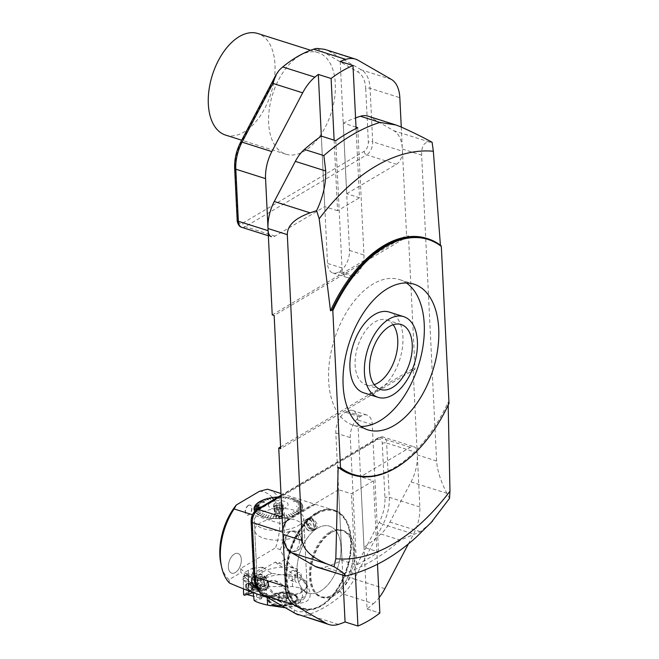 <?xml version="1.0" encoding="UTF-8"?>
<svg xmlns="http://www.w3.org/2000/svg" width="659" height="659" viewBox="0 0 659 659"><rect width="100%" height="100%" fill="white"/><g stroke="black" fill="none" stroke-linecap="round" stroke-linejoin="round"><path stroke-width="0.49" stroke-dasharray="3.29 2.47" d="M342.046 560.323L335.818 433.012A16.417 9.465 -72.4 0 1 345.374 412.237L346.791 411.397A16.417 9.465 -72.4 0 1 352.466 410.45A16.417 9.465 -72.4 0 1 357.779 420.022L364.007 547.332L378.488 551.921A237.487 136.891 -72.4 0 1 356.527 564.911L342.046 560.323A237.487 136.891 -72.4 0 1 324.838 567.177A33.041 19.045 -72.4 0 1 317.341 567.308M280.586 446.95L413.078 368.562L417.304 454.916A33.041 19.045 -72.4 0 1 411.027 481.951L389.971 522.068A33.041 19.045 -72.4 0 1 380.902 534.004A237.487 136.891 -72.4 0 1 364.007 547.332M356.017 127.146L343.257 123.109L349.484 250.42A16.417 9.465 -72.4 0 1 339.937 271.203L338.512 272.043A16.417 9.465 -72.4 0 1 332.836 272.991A16.417 9.465 -72.4 0 1 327.523 263.411L321.304 136.1M343.257 123.109A237.487 136.891 -72.4 0 1 355.563 117.912M367.969 116.132A33.041 19.045 -72.4 0 1 370.169 117.096L393.851 130.746A33.041 19.045 -72.4 0 1 402.344 149.041L406.57 235.395L408.498 236.004L415.013 369.172L413.078 368.562M272.225 314.878L406.57 235.395M380.902 534.004L400.359 540.174L420.351 531.689L430.821 522.958M345.522 575.958C345.003 576.51 344.591 575.636 344.303 573.338L324.838 567.177M432.106 142.303L429.709 142.097C424.058 141.874 421.373 146.232 421.645 155.162L436.604 461.028C437.222 470.312 440.649 481.078 446.884 493.311L449.529 498.393M335.777 140.688L342.005 267.999A16.417 9.465 107.6 0 0 347.318 277.579A16.417 9.465 107.6 0 0 352.993 276.632L354.41 275.791A16.417 9.465 107.6 0 0 363.966 255.008L357.738 127.698M448.178 405.145L448.104 402.204A123.9 71.419 -72.4 0 1 351.881 474.612M426.727 238.377A123.9 71.419 -72.4 0 1 440.451 245.749L440.41 245.206M441.036 245.683L440.451 245.749M448.104 402.204L448.763 403.58A123.9 71.419 -72.4 0 1 412.122 455.624M378.488 551.921L372.261 424.61A16.417 9.465 107.6 0 0 366.948 415.038A16.417 9.465 107.6 0 0 361.272 415.977L359.847 416.826A16.417 9.465 107.6 0 0 350.3 437.601L356.527 564.911M415.013 369.172L280.668 448.655M408.498 236.004L274.16 315.488M363.653 392.78A42.333 24.399 107.6 0 0 399.7 359.789A42.333 24.399 107.6 0 0 389.222 312.061M406.405 282.966A76.411 44.046 107.6 0 0 399.511 279.581A76.411 44.046 107.6 0 0 373.085 283.988A76.411 44.046 107.6 0 0 329.64 360.226A76.411 44.046 107.6 0 0 353.356 425.261A76.411 44.046 107.6 0 0 360.943 426.464M393.168 324.755A34.07 19.638 107.6 0 0 386.726 319.936A34.07 19.638 107.6 0 0 374.946 321.905A34.07 19.638 107.6 0 0 355.563 355.901A34.07 19.638 107.6 0 0 366.14 384.905A34.07 19.638 107.6 0 0 374.18 384.667M338.446 624.394L307.877 614.715A149.717 86.304 107.6 0 0 342.935 593.973L373.496 603.66A149.717 86.304 -72.4 0 1 367.022 608.974L360.555 476.737L373.422 480.815L351.461 493.805L338.594 489.728L342.787 575.365M338.594 489.728L288.864 519.152L282.11 517.01M373.496 603.66A41.303 23.806 107.6 0 0 379.139 597.639M408.407 543.873L413.572 534.029A33.041 19.045 107.6 0 0 419.849 506.985L417.196 452.741A10.322 5.956 107.6 0 0 413.86 446.72A10.322 5.956 107.6 0 0 410.285 447.313L360.555 476.737M366.989 608.998A149.717 86.304 107.6 0 0 367.022 608.974L379.856 613.076L367.022 608.982M357.961 626.034L345.094 621.956A149.717 86.304 -72.4 0 1 345.061 621.964L345.094 621.956M328.025 599.978A51.83 29.877 107.6 0 0 350.522 548.197A51.83 29.877 107.6 0 0 333.833 509.975A51.83 29.877 107.6 0 0 315.908 512.966A51.83 29.877 107.6 0 0 286.434 564.681A51.83 29.877 107.6 0 0 302.522 608.801A51.83 29.877 107.6 0 0 310.002 609.501A146.619 84.517 -72.4 0 1 305.694 611.008A38.206 22.019 -72.4 0 1 294.441 610.053L262.167 591.461A29.943 17.258 -72.4 0 1 254.473 574.87L251.82 520.626A7.224 4.168 -72.4 0 1 256.022 511.475L377.442 439.635A7.224 4.168 -72.4 0 1 382.278 443.441L384.938 497.685A29.943 17.258 -72.4 0 1 379.246 522.192L350.555 576.856A38.206 22.019 -72.4 0 1 340.028 590.695A146.619 84.517 -72.4 0 1 328.025 599.978C322.317 605.703 316.304 608.883 310.002 609.501M317.44 528.205A35.108 20.24 107.6 0 0 297.481 563.231A35.108 20.24 107.6 0 0 308.379 593.108A35.108 20.24 107.6 0 0 338.273 565.76A35.108 20.24 107.6 0 0 329.582 526.179A35.108 20.24 107.6 0 0 317.44 528.205A35.108 20.24 107.6 0 0 297.481 563.231A35.108 20.24 107.6 0 0 308.379 593.108A35.108 20.24 107.6 0 0 338.273 565.76A35.108 20.24 107.6 0 0 329.582 526.179A35.108 20.24 107.6 0 0 317.44 528.205M316.707 513.221A51.83 29.877 107.6 0 0 287.233 564.936A51.83 29.877 107.6 0 0 303.321 609.056A51.83 29.877 107.6 0 0 347.466 568.668A51.83 29.877 107.6 0 0 334.632 510.231A51.83 29.877 107.6 0 0 316.707 513.221M331.279 532.587A35.108 20.24 107.6 0 0 311.312 567.613A35.108 20.24 107.6 0 0 322.21 597.491A35.108 20.24 107.6 0 0 352.104 570.142A35.108 20.24 107.6 0 0 343.413 530.561A35.108 20.24 107.6 0 0 331.279 532.587M377.5 564.244L373.422 480.815M355.358 573.404L351.461 493.805M299.647 55.685A53.28 30.709 107.6 0 0 269.35 108.85A53.28 30.709 107.6 0 0 285.891 154.198A53.28 30.709 107.6 0 0 331.263 112.681A53.28 30.709 107.6 0 0 318.075 52.613A53.28 30.709 107.6 0 0 299.647 55.685M340.209 61.485L346.683 193.73L396.446 164.289A10.322 5.956 107.6 0 0 402.451 151.216L372.689 141.792L370.07 88.265L399.832 97.697M401.265 127.039L402.451 151.216M356.082 128.505L359.468 197.782L346.683 193.73M334.121 140.161L337.573 210.732L359.468 197.782M321.337 136.108L324.788 206.679L337.573 210.732M268.353 235.741L271.45 236.721A10.322 5.956 107.6 0 0 275.017 236.12L324.788 206.679M316.963 48.412L358.026 72.062A29.943 17.258 -72.4 0 1 365.72 88.644A3.097 1.367 177.2 0 1 370.07 88.265A33.041 19.045 107.6 0 0 361.577 69.961L328.479 50.9L324.788 49.384M225.567 135.087A53.28 30.709 107.6 0 0 243.995 132.014A53.28 30.709 107.6 0 0 274.284 78.849A53.28 30.709 107.6 0 0 257.751 33.502M301.542 591.65A24.778 10.972 -2.8 0 0 306.987 584.319A24.778 10.972 -2.8 0 0 281.698 574.574A24.778 10.972 -2.8 0 0 257.488 586.741A24.778 10.972 -2.8 0 0 274.276 596.238A24.778 10.972 -2.8 0 0 301.542 591.65M298.782 535.24A24.778 10.972 -2.8 0 0 304.227 527.908A24.778 10.972 -2.8 0 0 278.938 518.163A24.778 10.972 -2.8 0 0 254.728 530.33A24.778 10.972 -2.8 0 0 271.516 539.828A24.778 10.972 -2.8 0 0 298.782 535.24M282.645 507.199L283.024 514.967A4.234 1.87 -2.8 0 1 282.81 515.585L282.431 507.817A4.234 1.87 -2.8 0 0 282.645 507.199L283.024 514.967M280.569 508.913L280.948 516.681A4.234 1.87 -2.8 0 1 279.663 516.953L279.284 509.185A4.234 1.87 -2.8 0 0 280.569 508.913L282.143 508.048L282.546 516.343L280.948 516.681M276.343 509.102L276.722 516.87A4.234 1.87 -2.8 0 1 275.643 516.532L275.264 508.764A4.234 1.87 -2.8 0 0 276.343 509.102L277.653 509.003L278.057 517.299L276.722 516.87M274.185 507.57L274.564 515.338A4.234 1.87 -2.8 0 1 274.778 514.728L274.391 506.96A4.234 1.87 -2.8 0 0 274.185 507.57L274.564 515.338M276.261 505.857L276.64 513.625A4.234 1.87 -2.8 0 1 277.925 513.353L277.546 505.585A4.234 1.87 -2.8 0 0 276.261 505.857L274.63 505.667L275.034 513.962L276.64 513.625M234.39 554.038A10.346 5.964 107.6 0 0 228.508 564.359A10.346 5.964 107.6 0 0 231.721 573.165A10.346 5.964 107.6 0 0 240.527 565.101A10.346 5.964 107.6 0 0 237.965 553.445A10.346 5.964 107.6 0 0 234.39 554.038A10.346 5.964 -72.4 0 1 237.973 553.445A10.346 5.964 -72.4 0 1 241.186 562.251A10.346 5.964 -72.4 0 1 235.304 572.564A10.346 5.964 -72.4 0 1 231.721 573.165A10.346 5.964 -72.4 0 1 228.516 564.359A10.346 5.964 -72.4 0 1 234.398 554.038M248.229 505.428A5.181 2.982 107.6 0 0 245.28 510.593A5.181 2.982 107.6 0 0 246.886 515A5.181 2.982 107.6 0 0 251.301 510.972A5.181 2.982 107.6 0 0 250.016 505.132A5.181 2.982 107.6 0 0 248.229 505.428M248.443 505.494A5.181 2.982 -72.4 0 1 250.231 505.198A5.181 2.982 -72.4 0 1 251.837 509.638A5.181 2.982 -72.4 0 1 248.855 514.794A5.181 2.982 -72.4 0 1 247.1 515.074A5.181 2.982 -72.4 0 1 245.494 510.667A5.181 2.982 -72.4 0 1 248.443 505.494M286.08 537.76C284.647 545.981 287.209 550.619 293.757 551.657C305.595 551.69 303.577 529.82 292.909 531.006C289.581 531.368 287.308 533.617 286.08 537.76M285.281 537.802A10.346 8.262 87 0 1 292.571 531.014A10.346 8.262 87 0 1 294.968 531.327A10.346 8.262 87 0 1 297.58 532.777A10.346 8.262 87 0 1 301.122 544.161A10.346 8.262 87 0 1 293.659 551.674A10.346 8.262 87 0 1 285.281 537.802M262.735 579.36A4.835 3.32 59.4 0 1 264.803 583.709A4.835 3.32 59.4 0 1 263.106 586.864A4.835 3.32 59.4 0 1 259.333 585.67A4.835 3.32 59.4 0 1 257.265 581.32A4.835 3.32 59.4 0 1 258.971 578.165A4.835 3.32 59.4 0 1 262.735 579.36L258.971 578.165L257.265 581.32L259.852 579.788L261.549 576.633L265.322 577.828L267.389 582.177L264.803 583.709L262.735 579.36L265.322 577.828M259.852 579.788L261.92 584.138L265.684 585.332L267.389 582.177M258.971 578.165L261.549 576.633M309.763 523.46A1.549 1.063 -120.6 0 0 309.038 523.51A1.549 1.063 -120.6 0 0 308.914 525.388A1.549 1.063 -120.6 0 0 310.62 526.179A1.549 1.063 -120.6 0 0 310.949 524.762A1.549 1.063 -120.6 0 0 309.763 523.46M309.705 523.493A1.549 1.063 -120.6 0 0 308.98 523.543A1.549 1.063 -120.6 0 0 308.857 525.421A1.549 1.063 -120.6 0 0 310.562 526.212A1.549 1.063 -120.6 0 0 310.891 524.795A1.549 1.063 -120.6 0 0 309.705 523.493M308.931 519.762A6.096 4.185 -120.6 0 0 304.779 525.52A6.096 4.185 -120.6 0 0 306.806 528.946A6.096 4.185 -120.6 0 0 313.816 528.23A6.096 4.185 -120.6 0 0 308.931 519.762M308.914 519.44A6.45 4.432 59.4 0 1 313.865 524.869A6.45 4.432 59.4 0 1 312.481 530.775A6.45 4.432 59.4 0 1 305.381 527.48A6.45 4.432 59.4 0 1 305.908 519.663A6.45 4.432 59.4 0 1 308.914 519.44M254.275 508.361L254.275 508.353A24.202 10.709 177.2 0 1 254.283 508.287L260.354 506.895M258.328 514.58L258.328 514.572A24.202 10.709 177.2 0 1 258.237 514.522L263.312 511.639M297.316 513.789L297.415 513.732A24.202 10.709 177.2 0 1 297.316 513.789L297.44 513.765A24.358 10.783 177.2 0 1 295.496 514.803L292.497 512.76L295.38 514.852A24.358 10.783 177.2 0 1 293.181 515.775L290.471 513.616L293.057 515.824A24.358 10.783 177.2 0 1 290.644 516.631L288.494 514.275L290.504 516.672A24.358 10.783 177.2 0 1 287.909 517.34L286.088 514.901L287.794 517.455A24.416 10.808 177.2 0 1 285.042 517.99L283.279 514.16L284.985 517.9A24.202 10.709 177.2 0 1 284.836 517.916L284.877 517.933A24.358 10.783 177.2 0 1 282.036 518.303L281.228 515.684L281.887 518.32A24.358 10.783 177.2 0 1 278.996 518.542L278.996 518.526A24.202 10.709 177.2 0 1 278.839 518.534L278.839 518.633A24.416 10.808 177.2 0 1 275.932 518.691L275.956 518.592A24.202 10.709 177.2 0 1 275.808 518.592A24.358 10.783 177.2 0 1 272.925 518.501L273.707 515.816L272.76 518.575A24.416 10.808 177.2 0 1 269.976 518.312L270.058 518.221A24.202 10.709 177.2 0 1 269.91 518.205L272.002 514.382M300.207 502.1L296.377 502.273L300.207 502.1A24.358 10.783 177.2 0 0 299.326 501.425A24.358 10.783 177.2 0 0 298.758 501.046L298.807 501.087A24.416 10.808 177.2 0 1 299.384 501.466A24.416 10.808 177.2 0 1 300.265 502.142L300.331 502.199A24.416 10.808 177.2 0 1 301.46 503.352A24.358 10.783 177.2 0 1 302.226 504.58L298.049 504.316L302.25 504.646A24.358 10.783 177.2 0 1 302.67 505.898L298.436 505.478L302.753 506.021A24.416 10.808 177.2 0 1 302.81 507.306L302.588 507.306A24.202 10.709 177.2 0 1 302.588 507.381L296.377 506.326M278.114 497.001A24.358 10.783 177.2 0 1 280.923 496.944L280.437 498.015L281.08 496.944A24.358 10.783 177.2 0 1 283.938 497.051L282.933 498.097L284.111 497.084A24.416 10.808 177.2 0 1 286.887 497.356L284.606 498.912L286.813 497.446A24.202 10.709 177.2 0 1 286.962 497.463L287.011 497.339A24.358 10.783 177.2 0 1 289.663 497.759L287.662 498.69L289.795 497.792A24.358 10.783 177.2 0 1 292.275 498.361L289.82 499.176L292.407 498.393A24.358 10.783 177.2 0 1 294.672 499.102L291.805 499.794L294.787 499.143A24.358 10.783 177.2 0 1 296.822 499.983L293.576 500.519L296.97 500.074A24.416 10.808 177.2 0 1 298.725 501.029L298.543 501.087A24.202 10.709 177.2 0 1 298.626 501.145L293.354 501.623L298.758 501.046M271.887 497.776L271.887 497.767A24.202 10.709 177.2 0 1 271.961 497.759L273.617 499.036M257.628 503.006A24.416 10.808 177.2 0 1 259.284 501.886L259.457 501.936A24.202 10.709 177.2 0 1 259.555 501.878L264.292 502.117M258.353 508.451L254.349 509.695A24.202 10.709 177.2 0 1 254.333 509.629L254.135 509.712M255.42 510.643L258.765 509.704L254.802 511.013A24.202 10.709 177.2 0 1 254.769 510.947L254.588 511.038M259.374 510.601L255.618 512.274A24.202 10.709 177.2 0 1 255.568 512.216L255.412 512.315A24.416 10.808 177.2 0 0 256.54 513.46L256.738 513.41A24.202 10.709 177.2 0 0 256.804 513.468L260.338 511.598L256.54 513.46M263.106 513.361L260.165 515.577A24.202 10.709 177.2 0 1 260.066 515.527L260 515.643A24.416 10.808 177.2 0 0 262.035 516.483L262.183 516.409A24.202 10.709 177.2 0 0 262.298 516.45L264.869 514.094L262.035 516.483M266.837 514.712L264.679 517.191A24.202 10.709 177.2 0 1 264.556 517.158L264.556 517.274A24.416 10.808 177.2 0 0 267.043 517.85L267.142 517.76A24.202 10.709 177.2 0 0 267.282 517.785L268.987 515.214L267.043 517.85M273.856 515.832L272.966 518.493A24.202 10.709 177.2 0 1 272.81 518.485L272.917 518.584A24.416 10.808 177.2 0 0 275.783 518.691L275.783 518.691M278.839 518.633L278.839 518.534A24.358 10.783 177.2 0 1 275.956 518.608L275.956 518.608A24.358 10.783 177.2 0 1 275.94 518.608L275.932 518.691M281.385 515.668L282.019 518.295A24.202 10.709 177.2 0 1 281.863 518.312L282.052 518.386A24.416 10.808 177.2 0 0 284.894 518.015M286.237 514.868L287.851 517.34A24.202 10.709 177.2 0 1 287.711 517.373L287.934 517.422A24.416 10.808 177.2 0 0 290.545 516.747L290.43 516.672A24.202 10.709 177.2 0 0 290.57 516.631L290.43 516.672M290.594 513.575L293.09 515.783A24.202 10.709 177.2 0 1 292.967 515.832L293.222 515.857A24.416 10.808 177.2 0 0 295.43 514.926L295.273 514.86A24.202 10.709 177.2 0 0 295.389 514.811L295.273 514.86M299.145 512.562L299.137 512.554A24.202 10.709 177.2 0 1 299.062 512.62L295.603 510.972L299.244 512.661A24.416 10.808 177.2 0 1 297.588 513.781L292.456 511.022L297.44 513.765M296.723 509.909L300.545 511.302A24.202 10.709 177.2 0 1 300.479 511.368L300.743 511.335A24.416 10.808 177.2 0 0 301.756 510.091L301.55 510.066A24.202 10.709 177.2 0 0 301.591 510L297.596 508.913L301.756 510.091M298.181 507.809L302.283 508.657A24.202 10.709 177.2 0 1 302.259 508.732L302.497 508.666A24.416 10.808 177.2 0 0 302.802 507.372M302.522 505.972L302.522 505.964A24.202 10.709 177.2 0 1 302.539 506.038L298.403 505.494L302.753 506.021M298.049 504.316L302.069 504.654A24.202 10.709 177.2 0 1 302.102 504.72L302.283 504.621A24.416 10.808 177.2 0 0 301.509 503.41L301.303 503.451A24.202 10.709 177.2 0 0 301.254 503.385L301.303 503.451M296.377 502.273L300.067 502.191A24.202 10.709 177.2 0 1 300.133 502.257L300.265 502.142A24.358 10.783 177.2 0 1 301.394 503.303L297.349 503.361L301.303 503.46M293.576 500.519L296.707 500.09A24.202 10.709 177.2 0 1 296.805 500.14L296.871 500.024A24.416 10.808 177.2 0 0 294.837 499.176L294.688 499.258A24.202 10.709 177.2 0 0 294.573 499.217L291.921 499.835M289.82 499.176L292.192 498.476A24.202 10.709 177.2 0 1 292.316 498.509L292.316 498.393A24.416 10.808 177.2 0 0 289.828 497.817L289.729 497.907A24.202 10.709 177.2 0 0 289.589 497.883L287.794 498.715M282.933 498.097L283.905 497.174A24.202 10.709 177.2 0 1 284.054 497.183L283.955 497.075A24.416 10.808 177.2 0 0 281.088 496.977L281.063 497.067A24.202 10.709 177.2 0 0 280.915 497.067L281.063 497.067M277.876 497.141L277.876 497.133A24.202 10.709 177.2 0 1 278.032 497.125L278.032 497.034A24.416 10.808 177.2 0 1 280.932 496.968L280.915 497.067M275.404 498.262L274.852 497.372A24.202 10.709 177.2 0 1 274.894 497.364L274.819 497.273A24.416 10.808 177.2 0 0 271.978 497.652M266.327 498.912A24.416 10.808 177.2 0 1 268.938 498.245L269.02 498.328A24.202 10.709 177.2 0 1 269.127 498.303M270.692 499.028L269.144 498.311M268.295 499.654L266.302 499.036A24.202 10.709 177.2 0 1 266.434 498.995L266.195 498.954A24.416 10.808 177.2 0 0 263.773 499.761M266.195 500.354L263.781 499.884A24.202 10.709 177.2 0 1 263.905 499.835L263.649 499.81A24.416 10.808 177.2 0 0 261.442 500.741M261.483 500.865L261.483 500.856A24.202 10.709 177.2 0 1 261.598 500.799L264.416 501.211L261.532 500.774M261.17 503.039L257.727 503.114A24.202 10.709 177.2 0 1 257.809 503.048L257.545 503.072A24.416 10.808 177.2 0 0 256.994 503.517M256.326 504.366L256.326 504.357A24.202 10.709 177.2 0 1 256.392 504.3L260.091 504.11L256.277 504.275M259.127 505.165L255.28 505.667A24.202 10.709 177.2 0 1 255.321 505.601L255.066 505.642M258.559 506.277L254.588 507.002A24.202 10.709 177.2 0 1 254.613 506.936L254.374 506.993M334.088 510.288A51.616 29.754 -72.4 0 1 349.55 530.956A51.616 29.754 -72.4 0 1 327.457 600.703A51.616 29.754 -72.4 0 1 302.909 608.694A51.616 29.754 -72.4 0 1 295.232 603.858A51.616 29.754 -72.4 0 1 288.28 557.283A51.616 29.754 -72.4 0 1 316.238 513.262A51.616 29.754 -72.4 0 1 334.088 510.288L280.965 493.459L315.224 504.333L281.863 524.07L252.504 514.77M254.185 508.287L260.379 506.985M254.506 506.928L258.583 506.211M255.206 505.585L259.176 505.099M257.702 503.023L261.244 502.982M259.465 501.853L264.317 502.216M259.382 501.829A24.416 10.808 177.2 0 1 261.335 500.791L261.483 500.856M263.872 499.819L266.318 500.313M269.078 498.212A24.416 10.808 177.2 0 1 271.829 497.677L271.887 497.767M274.976 497.257A24.416 10.808 177.2 0 1 277.876 497.043M284.111 497.084L283.082 498.105M287.036 497.372A24.416 10.808 177.2 0 1 289.696 497.792L287.794 498.814M292.439 498.426A24.416 10.808 177.2 0 1 294.721 499.135L291.912 499.934M296.97 500.074L293.675 500.568M302.25 504.646L298.082 504.382M302.316 504.687A24.416 10.808 177.2 0 1 302.736 505.947L302.522 505.964M302.473 508.74A24.416 10.808 177.2 0 1 301.806 510.017L301.591 510M300.677 511.4A24.416 10.808 177.2 0 1 299.326 512.595L299.137 512.554M297.489 513.839A24.416 10.808 177.2 0 1 295.537 514.877L292.489 512.85L295.273 514.868M293.057 515.824L290.471 513.616M293.098 515.898A24.416 10.808 177.2 0 1 290.677 516.705L290.57 516.631M281.887 518.32L281.228 515.684M281.895 518.402A24.416 10.808 177.2 0 1 278.996 518.625L278.996 518.526M269.836 518.295A24.416 10.808 177.2 0 1 267.175 517.875L267.282 517.785M264.432 517.241A24.416 10.808 177.2 0 1 262.15 516.524L264.885 514.177M259.901 515.593A24.416 10.808 177.2 0 1 258.147 514.638L258.328 514.572M258.056 514.58A24.416 10.808 177.2 0 1 256.606 513.518L260.363 511.681M255.362 512.257A24.416 10.808 177.2 0 1 254.736 511.326M268.46 583.965A8.262 5.676 59.4 0 1 266.228 589.039A8.262 5.676 59.4 0 1 262.389 589.327A8.262 5.676 59.4 0 1 258.789 586.98A8.262 5.676 59.4 0 1 256.038 582.334A8.262 5.676 59.4 0 1 257.817 574.821A8.262 5.676 59.4 0 1 264.547 576.197A8.262 5.676 59.4 0 1 268.46 583.965M267.867 584.319A8.262 5.676 -120.6 0 0 263.954 576.543A8.262 5.676 -120.6 0 0 257.224 575.167A8.262 5.676 -120.6 0 0 256.549 585.167A8.262 5.676 -120.6 0 0 265.635 589.385A8.262 5.676 -120.6 0 0 267.867 584.319M316.748 513.971A50.998 29.391 107.6 0 0 287.489 583.207A50.998 29.391 107.6 0 0 327.828 600.365A50.998 29.391 107.6 0 0 349.665 531.451A50.998 29.391 107.6 0 0 316.748 513.971M291.888 570.916A5.165 2.974 -72.4 0 1 293.667 570.62A5.165 2.974 -72.4 0 1 294.952 576.436A5.165 2.974 -72.4 0 1 290.553 580.464A5.165 2.974 -72.4 0 1 288.881 577.449A5.165 2.974 -72.4 0 1 291.888 570.916M330.34 532.834A34.49 19.877 107.6 0 0 310.554 579.656A34.49 19.877 107.6 0 0 337.836 591.255A34.49 19.877 107.6 0 0 352.598 544.655A34.49 19.877 107.6 0 0 330.34 532.834M259.424 491.317A47.893 27.612 -72.4 0 1 275.544 547.843L280.363 549.763L285.042 559.45C324.903 596.79 316.452 613.356 265.882 596.963M280.363 549.763A51.616 29.754 107.6 0 0 268.287 489.439M315.224 504.333C311.32 504.547 300.199 511.12 281.863 524.07M253.855 576.798C258.995 577.127 262.85 580.241 265.42 586.131L265.066 590.324C263.205 591.09 260.363 590.159 256.516 587.523M310.125 527.513L315.183 529.111L317.078 527.126L317.292 525.445L316.888 523.584L314.467 520.042L311.237 518.065L309.508 517.842L307.473 519.267L307.143 520.783L308.041 524.597L310.125 527.513M267.941 587.161L268.666 582.424C274.506 574.36 291.896 594.64 287.703 598.347C286.813 599.295 284.935 599.311 282.085 598.397C275.338 596.23 270.618 592.49 267.941 587.161M229.439 583.009L229.027 579.681L240.881 572.671L240.675 568.47L275.544 547.843M229.027 579.681A47.893 27.612 -72.4 0 1 220.987 564.211M329.829 532.126A35.108 20.24 -72.4 0 1 341.972 530.1A35.108 20.24 -72.4 0 1 352.491 544.161A35.108 20.24 -72.4 0 1 337.457 591.601A35.108 20.24 -72.4 0 1 320.76 597.038A35.108 20.24 -72.4 0 1 309.862 567.152A35.108 20.24 -72.4 0 1 329.829 532.126M285.042 559.45L277.332 564.005L297.753 576.749C303.684 580.571 306.847 584.788 307.234 589.393C308.725 601.659 282.184 605.39 266.755 595.093L242.001 579.648L247.166 576.592L240.881 572.671M298.313 525.651A24.778 10.972 -2.8 0 0 303.758 518.328A24.778 10.972 -2.8 0 0 294.507 510.363A24.778 10.972 -2.8 0 0 268.065 510.115A24.778 10.972 -2.8 0 0 254.259 520.742A24.778 10.972 -2.8 0 0 271.047 530.248A24.778 10.972 -2.8 0 0 298.313 525.651M240.675 568.47L249.555 577.342L275.388 562.061L297.374 569.03A24.778 10.972 -2.8 0 0 270.931 568.783A24.778 10.972 -2.8 0 0 257.125 579.409A24.778 10.972 -2.8 0 0 266.376 587.367L242.001 579.648M249.555 577.342L247.166 576.592M275.388 562.061L277.332 564.005M268.271 584.442A8.773 6.03 -120.6 0 0 264.111 576.188A8.773 6.03 -120.6 0 0 256.961 574.722A8.773 6.03 -120.6 0 0 256.244 585.349A8.773 6.03 -120.6 0 0 265.898 589.83A8.773 6.03 -120.6 0 0 268.271 584.442M282.151 598.323A12.414 5.989 40.5 0 1 271.417 590.415A12.414 5.989 40.5 0 1 269.416 581.535A12.414 5.989 40.5 0 1 282.752 585.035A12.414 5.989 40.5 0 1 288.312 597.647A12.414 5.989 40.5 0 1 284.836 598.833A12.414 5.989 40.5 0 1 282.151 598.323M294.853 579.343A5.165 2.974 107.6 0 0 296.525 582.35A5.165 2.974 107.6 0 0 300.924 578.33A5.165 2.974 107.6 0 0 299.647 572.514A5.165 2.974 107.6 0 0 296.344 574.286A5.165 2.974 107.6 0 0 294.853 579.343M261.326 588.495A6.672 4.588 -120.6 0 0 266.236 584.162A6.672 4.588 -120.6 0 0 260.742 576.534A6.672 4.588 -120.6 0 0 256.194 582.844A6.672 4.588 -120.6 0 0 258.419 586.601A6.672 4.588 -120.6 0 0 261.326 588.495M261.92 584.138L259.333 585.67L257.265 581.32M265.684 585.332L263.106 586.864L259.333 585.67M264.803 583.709L263.106 586.864M287.769 517.373A24.358 10.783 177.2 0 1 285.026 517.908L285.042 517.99M278.872 515.857L278.996 518.625M272.777 518.493A24.358 10.783 177.2 0 1 270.001 518.229L269.976 518.312M269.852 518.213A24.358 10.783 177.2 0 1 267.208 517.793L267.175 517.875M267.068 517.768A24.358 10.783 177.2 0 1 264.589 517.191L264.556 517.274M264.465 517.158A24.358 10.783 177.2 0 1 262.191 516.45L262.15 516.524M262.076 516.409A24.358 10.783 177.2 0 1 260.05 515.569L260 515.643M259.943 515.519A24.358 10.783 177.2 0 1 258.196 514.564L258.147 514.638M258.106 514.506A24.358 10.783 177.2 0 1 256.664 513.452L256.606 513.518M256.59 513.394A24.358 10.783 177.2 0 1 255.47 512.249L255.412 512.315M255.42 512.183A24.358 10.783 177.2 0 1 254.794 511.26M277.876 497.01L277.917 498.064L278.032 497.034M284.087 497.059A24.358 10.783 177.2 0 1 286.863 497.323L284.606 498.814L287.011 497.339M296.921 500.033A24.358 10.783 177.2 0 1 298.667 500.988L298.725 501.029M301.394 503.303L297.415 503.328L301.509 503.41M302.687 505.964A24.358 10.783 177.2 0 1 302.745 507.249L302.81 507.306M302.736 507.323A24.358 10.783 177.2 0 1 302.432 508.608L302.497 508.666M302.407 508.682A24.358 10.783 177.2 0 1 301.74 509.959L301.806 510.017M301.698 510.025A24.358 10.783 177.2 0 1 300.677 511.269L300.743 511.335M300.619 511.335A24.358 10.783 177.2 0 1 299.268 512.529L299.326 512.595M299.268 512.529L295.537 510.947L299.244 512.661M299.194 512.587A24.358 10.783 177.2 0 1 297.53 513.707L297.588 513.781M277.299 509.341A9.811 4.341 -2.8 0 0 287.34 502.949A9.811 4.341 -2.8 0 0 270.651 502.562A9.811 4.341 -2.8 0 0 269.259 507.018A9.811 4.341 -2.8 0 0 277.299 509.341M284.877 517.933L283.131 514.102L285.026 517.908M297.53 513.707L292.456 511.022M296.781 509.844L300.677 511.269M297.654 508.764L301.74 509.959M298.23 507.644L302.432 508.608M302.745 507.249L296.393 506.236M298.667 500.988L293.453 501.581M258.74 509.613L254.646 510.98M259.424 510.667L255.47 512.249M260.338 511.598L256.664 513.452M258.196 514.564L263.295 511.549M263.213 513.402L260.05 515.569M264.869 514.094L262.191 516.45M266.961 514.753L264.589 517.191M268.987 515.214L267.208 517.793M270.001 518.229L271.994 514.3M297.316 513.798L292.439 511.104M298.626 501.153L293.444 501.68M258.386 508.608L254.333 509.638M258.707 509.547L254.769 510.956M269.144 515.322L267.282 517.793M273.707 515.816L272.818 518.493M276.195 515.915L275.808 518.6M276.352 515.997L275.956 518.6L276.195 515.997M278.716 515.865L278.839 518.542M286.088 514.901L287.711 517.381M288.362 514.317L290.43 516.681M288.485 514.358L290.57 516.64M301.591 510.008L297.596 508.913M296.443 502.331L300.133 502.265M289.952 499.209L292.316 498.517M280.594 498.015L281.063 497.075M280.446 498.113L280.915 497.075M268.427 499.613L266.442 499.003M279.663 516.953L278.057 517.299M282.81 515.585L282.546 516.343M277.925 513.353L280.866 513.435A4.234 1.87 -2.8 0 1 281.945 513.781L283.288 514.201M274.778 514.728L275.034 513.962M275.643 516.532L274.301 516.104M277.546 505.585L279.119 504.72L280.487 505.667L280.866 513.435M279.119 504.72L279.531 513.015M274.391 506.96L274.63 505.667M273.897 507.809L274.226 508.097A4.852 2.15 -2.8 0 0 282.167 508.031A4.852 2.15 -2.8 0 0 282.653 507.685A4.852 2.15 -2.8 0 0 283.23 506.598A4.852 2.15 -2.8 0 0 278.279 504.687A4.852 2.15 -2.8 0 0 273.543 507.068A4.852 2.15 -2.8 0 0 274.226 508.097M279.284 509.185L277.653 509.003M281.945 513.781L281.566 506.013A4.234 1.87 -2.8 0 0 280.487 505.667M281.566 506.013L282.876 505.906M282.101 506.738A4.852 2.15 -2.8 0 0 282.999 505.923A4.852 2.15 -2.8 0 0 283.172 505.296A4.852 2.15 -2.8 0 0 278.222 503.394A4.852 2.15 -2.8 0 0 273.477 505.774A4.852 2.15 -2.8 0 0 273.707 506.376A4.852 2.15 -2.8 0 0 277.439 507.685A4.852 2.15 -2.8 0 0 282.101 506.738M282.357 506.269A5.214 2.306 177.2 0 1 277.348 507.29A5.214 2.306 177.2 0 1 273.337 505.881A5.214 2.306 177.2 0 1 278.18 502.677A5.214 2.306 177.2 0 1 283.321 505.395A5.214 2.306 177.2 0 1 282.357 506.269M308.989 519.638A6.195 4.259 59.4 0 1 313.742 524.844A6.195 4.259 59.4 0 1 312.415 530.511A6.195 4.259 59.4 0 1 306.83 528.971A6.195 4.259 59.4 0 1 304.771 525.487A6.195 4.259 59.4 0 1 306.106 519.852A6.195 4.259 59.4 0 1 308.989 519.638M310.801 518.567A6.195 4.259 -120.6 0 0 307.918 518.781A6.195 4.259 -120.6 0 0 306.583 524.449A6.195 4.259 -120.6 0 0 311.336 529.663A6.195 4.259 -120.6 0 0 314.219 529.441A6.195 4.259 -120.6 0 0 315.562 523.806A6.195 4.259 -120.6 0 0 313.503 520.322A6.195 4.259 -120.6 0 0 310.801 518.567M311.402 529.531A6.096 4.185 59.4 0 1 306.509 521.063A6.096 4.185 59.4 0 1 313.519 520.346A6.096 4.185 59.4 0 1 315.554 523.773A6.096 4.185 59.4 0 1 311.402 529.531M310.908 519.449A5.165 3.542 -120.6 0 0 307.761 525.281A5.165 3.542 -120.6 0 0 314.73 527.488A5.165 3.542 -120.6 0 0 310.908 519.449M292.942 531.451A10.322 8.246 87 0 1 295.553 532.9A10.322 8.246 87 0 1 295.693 550.15A10.322 8.246 87 0 1 282.983 543.082A10.322 8.246 87 0 1 292.942 531.451M248.344 570.043L248.731 590.621L248.427 574.879L244.308 576.485L244.234 572.473L252.529 568.247L252.743 589.385L250.824 590.53L248.731 590.621A1.03 0.708 -120.6 0 0 249.39 591.766L261.607 588.059L248.427 574.879M246.886 594.533L250.824 590.53M252.743 589.385L262.191 586.592L261.994 567.234L263.196 567.424L251.03 574.623L244.234 572.473M298.766 603.183L295.207 594.912L281.269 593.38L266.944 598.364L271.055 604.731L292.958 606.626L298.766 603.183C303.231 598.38 303.642 593.257 300.018 587.828L292.555 586.584L262.191 586.592M292.958 606.626L285.462 607.829M252.875 588.685L252.669 584.525L257.48 581.683L257.677 585.843A4.127 2.834 59.4 0 0 257.916 587.111L257.677 585.843L252.875 588.685L252.974 590.036L257.916 587.111L261.623 598.701L254.127 600.456M251.03 574.623L257.339 580.933L257.587 586.082L261.623 598.701L253.608 596.263M251.458 582.243A2.891 1.985 59.4 0 1 254.456 584.063A2.891 1.985 59.4 0 1 254.102 587.35A2.891 1.985 59.4 0 1 250.922 585.876A2.891 1.985 59.4 0 1 251.161 582.375A2.891 1.985 59.4 0 1 251.458 582.243A2.891 1.985 -120.6 0 0 251.161 582.375A2.891 1.985 -120.6 0 0 250.922 585.876A2.891 1.985 -120.6 0 0 254.102 587.35A2.891 1.985 -120.6 0 0 254.456 584.063A2.891 1.985 -120.6 0 0 251.458 582.243M249.39 591.766L248.764 592.334M252.974 590.036L253.213 592.614L258.756 590.934L261.607 588.059M257.249 595.332L256.582 594.69L256.573 596.757L257.249 595.332M271.236 595.472A14.976 6.631 -2.8 0 0 270.618 595.868A14.976 6.631 -2.8 0 0 269.646 596.626A14.976 6.631 -2.8 0 0 274.721 605.044A14.976 6.631 -2.8 0 0 294.565 602.87A14.976 6.631 -2.8 0 0 295.85 595.341A14.976 6.631 -2.8 0 0 294.804 594.69A14.976 6.631 -2.8 0 0 271.236 595.472M293.799 601.782A14.045 6.219 177.2 0 1 278.345 604.385A14.045 6.219 177.2 0 1 268.839 599.006A14.045 6.219 177.2 0 1 270.421 595.925A14.045 6.219 177.2 0 1 271.92 594.855A14.045 6.219 177.2 0 1 295.01 594.723A14.045 6.219 177.2 0 1 296.888 597.631A14.045 6.219 177.2 0 1 293.799 601.782M257.339 580.933L257.48 581.683L257.364 580.958L270.857 572.976L263.196 567.424M252.529 568.247L261.994 567.234M270.857 572.976L271.697 573.33L252.685 584.582A39.235 17.365 -2.8 0 0 267.117 595.711A24.268 10.742 177.2 0 0 293.008 595.958A24.268 10.742 177.2 0 0 306.534 585.546A24.268 10.742 177.2 0 0 292.061 576.51L271.697 573.33M258.756 590.934L244.308 576.485M300.018 587.828L306.929 593.644L304.186 598.545L282.11 605.893M286.36 595.061L287.085 592.943L283.37 591.766L278.93 592.705L278.205 594.822L281.92 596L286.36 595.061L286.624 600.514L287.349 598.397L287.085 592.943M287.349 598.397L283.634 597.219L279.194 598.158L278.469 600.275L282.184 601.453L286.624 600.514M282.184 601.453L281.92 596M278.469 600.275L278.205 594.822M279.194 598.158L278.93 592.705M283.634 597.219L283.37 591.766M271.969 595.868A14.045 6.219 -2.8 0 0 268.888 600.019A14.045 6.219 -2.8 0 0 283.213 605.547A14.045 6.219 -2.8 0 0 296.937 598.652A14.045 6.219 -2.8 0 0 287.423 593.265A14.045 6.219 -2.8 0 0 271.969 595.868M262.784 597.054A1.03 0.865 93.6 0 0 262.546 595.069A1.03 0.865 93.6 0 0 262.414 597.128A1.03 0.865 93.6 0 0 262.784 597.054M246.927 583.685A3.97 2.727 -120.6 0 0 246.664 583.783A3.97 2.727 -120.6 0 0 245.964 588.273A3.97 2.727 -120.6 0 0 250.132 590.884A3.97 2.727 -120.6 0 0 250.7 590.604A3.97 2.727 -120.6 0 0 250.972 586.073A3.97 2.727 -120.6 0 0 246.927 583.685A3.97 2.727 -120.6 0 0 246.664 583.783A3.97 2.727 -120.6 0 0 245.964 588.273A3.97 2.727 -120.6 0 0 250.132 590.884A3.97 2.727 -120.6 0 0 250.7 590.604A3.97 2.727 -120.6 0 0 250.972 586.073A3.97 2.727 -120.6 0 0 246.927 583.685M248.896 592.243L249.572 591.848M257.949 591.148L261.59 588.059L248.311 592.07L247.982 574.442L261.582 588.042L257.809 591.222A0.816 0.56 -120.6 0 0 257.784 589.962L244.201 576.37A0.816 0.56 -120.6 0 0 243.253 576.658L243.476 588.874L243.253 576.658L244.201 576.37L257.784 589.962L257.809 591.222L253.213 592.614L257.809 591.222M400.359 540.174A237.487 136.891 -72.4 0 1 344.303 573.338M402.344 149.041L421.645 155.162M436.604 461.028L417.304 454.916M349.484 250.42L363.966 255.008M342.005 267.999L327.523 263.411M372.261 424.61L357.779 420.022M335.818 433.012L350.3 437.601M338.512 272.043L352.993 276.632M354.41 275.791L339.937 271.203M346.791 411.397L361.272 415.977M359.847 416.826L345.374 412.237M429.709 142.097L393.851 130.746M370.169 117.096L400.548 126.726M411.027 481.951L446.884 493.311M420.351 531.689L389.971 522.068M410.285 447.313L379.724 437.625L281.088 495.988M419.849 506.985L389.288 497.306L386.635 443.054L417.196 452.741M384.881 588.693L354.311 579.006L383.011 524.342L413.572 534.029M379.246 522.192A3.097 0.75 -152.3 0 0 383.011 524.342A33.041 19.045 107.6 0 0 389.288 497.306A3.097 1.367 177.2 0 0 384.938 497.685M298.461 614.888A41.303 23.806 107.6 0 0 307.877 614.715A3.097 2.348 72.5 0 1 305.694 611.008M340.028 590.695A3.097 1.837 -131.2 0 0 342.935 593.973A41.303 23.806 107.6 0 0 354.311 579.006A3.097 0.75 -152.3 0 1 350.555 576.856M382.278 443.441A3.097 1.367 177.2 0 1 386.635 443.054A10.322 5.956 107.6 0 0 383.291 437.032A10.322 5.956 107.6 0 0 379.724 437.625A3.097 2.125 59.4 0 0 378.282 437.741L281.047 495.263M256.853 509.572A3.097 2.125 -120.6 0 0 256.022 511.475M377.442 439.635A3.097 2.125 59.4 0 1 378.282 437.741L383.291 437.032L413.86 446.72M251.137 521.541A3.097 1.367 177.2 0 1 251.82 520.626M253.789 575.785A3.097 1.367 177.2 0 1 254.473 574.87M263.032 594.904A3.097 2.512 119.9 0 1 262.167 591.461M295.314 613.496A3.097 2.512 119.9 0 1 294.441 610.053M365.72 88.644L368.34 142.171A7.224 4.168 -72.4 0 1 364.13 151.323L242.71 223.154A7.224 4.168 -72.4 0 1 237.874 219.356L235.329 167.279A29.943 17.258 -72.4 0 1 241.013 142.781L278.93 70.546M241.688 227.289A10.322 5.956 107.6 0 0 245.263 226.696L366.684 154.857L396.446 164.289M275.017 236.12L245.263 226.696A3.097 2.125 -120.6 0 1 242.71 223.154M364.13 151.323A3.097 2.125 59.4 0 0 366.684 154.857A10.322 5.956 107.6 0 0 372.689 141.792A3.097 1.367 -2.8 0 0 368.34 142.171M391.339 79.393L361.577 69.961A3.097 2.512 119.9 0 0 358.026 72.062M328.479 50.9L358.241 60.331M241.013 142.781A3.097 0.75 27.7 0 1 240.683 142.105M234.645 168.193A3.097 1.367 177.2 0 1 235.329 167.279M237.191 220.271A3.097 1.367 177.2 0 1 237.874 219.356M297.753 576.749L297.374 569.03M266.376 587.367L266.755 595.093M292.555 586.584L292.061 576.51M267.2 597.384L267.117 595.711M250.873 590.357A3.888 2.669 -120.6 0 0 251.425 590.077A3.888 2.669 -120.6 0 0 251.598 585.472A3.888 2.669 -120.6 0 0 247.479 583.404A3.888 2.669 -120.6 0 0 246.787 587.795A3.888 2.669 -120.6 0 0 250.873 590.357A3.888 2.669 59.4 0 1 246.787 587.795A3.888 2.669 59.4 0 1 247.479 583.404A3.888 2.669 59.4 0 1 251.598 585.472A3.888 2.669 59.4 0 1 251.425 590.077A3.888 2.669 59.4 0 1 250.873 590.357M251.021 590.143A3.781 2.595 59.4 0 1 246.655 586.568A3.781 2.595 59.4 0 1 249.44 583.372A3.781 2.595 59.4 0 1 252.397 588.372A3.781 2.595 59.4 0 1 251.021 590.143A3.781 2.595 -120.6 0 0 252.397 588.372A3.781 2.595 -120.6 0 0 249.44 583.372A3.781 2.595 -120.6 0 0 246.655 586.568A3.781 2.595 -120.6 0 0 251.021 590.143M250.132 583.026A2.891 1.985 -120.6 0 0 249.827 583.157A2.891 1.985 -120.6 0 0 249.473 586.452A2.891 1.985 -120.6 0 0 252.471 588.273A2.891 1.985 -120.6 0 0 252.776 588.133A2.891 1.985 -120.6 0 0 253.13 584.846A2.891 1.985 -120.6 0 0 250.132 583.026A2.891 1.985 59.4 0 1 253.13 584.846A2.891 1.985 59.4 0 1 252.776 588.133A2.891 1.985 59.4 0 1 252.471 588.273A2.891 1.985 59.4 0 1 249.473 586.452A2.891 1.985 59.4 0 1 249.827 583.157A2.891 1.985 59.4 0 1 250.132 583.026M243.253 576.658L247.982 574.459L244.201 576.37M257.784 589.962L261.582 588.042M244.547 595.242L248.328 592.087L243.583 594.278M332.836 272.991L347.318 277.579M352.466 410.45L366.948 415.038M413.992 284.169L399.511 279.581M367.837 429.849L353.356 425.261M401.207 324.525L386.726 319.936M380.622 389.494L366.14 384.905M302.522 608.801L303.321 609.056M333.833 509.975L334.632 510.231M320.76 597.038L322.21 597.491M341.972 530.1L343.413 530.561M318.075 52.613L310.628 50.257M285.891 154.198L241.688 140.194M306.987 584.319L304.227 527.908M257.488 586.741L254.728 530.33M265.635 589.385L266.228 589.039M257.224 575.167L257.817 574.821M302.909 608.694L267.488 597.474M349.665 531.451L349.55 530.956M307.234 589.393L303.758 518.328M257.125 579.409L254.259 520.742M265.066 590.324L265.898 589.83M252.817 577.177L256.961 574.722M308.428 518.18L305.908 519.663M315.694 528.872L312.481 530.775M287.711 598.347L288.312 597.647M268.666 582.424L269.416 581.535M290.553 580.464L296.525 582.35M293.667 570.62L299.647 572.514M352.598 544.655L352.491 544.161M256.194 582.844L256.038 582.334M273.477 505.774L273.543 507.068M283.172 505.296L283.23 506.598M282.999 505.923L283.321 505.395M273.707 506.376L273.337 505.881M307.918 518.781L306.106 519.852M314.219 529.441L312.415 530.511M270.421 595.925L269.646 596.626M295.01 594.723L295.85 595.341M270.618 595.868L266.944 598.364M294.804 594.69L295.216 594.904M306.929 593.644L306.534 585.546M298.247 603.669L304.186 598.545M257.661 581.419L258.031 586.683L261.788 598.421M296.937 598.652L296.888 597.631M268.888 600.019L268.839 599.006M262.546 595.069L256.582 594.69M262.414 597.128L256.573 596.757M247.479 583.404L249.44 583.372L251.161 582.375L249.44 583.372L247.479 583.404M251.425 590.077L252.397 588.372L254.102 587.35L252.397 588.372L251.425 590.077M247.982 574.442L243.533 576.155"/><path stroke-width="0.99" d="M387.566 288.576A76.411 44.046 107.6 0 0 344.122 364.814A76.411 44.046 107.6 0 0 367.837 429.849A76.411 44.046 107.6 0 0 432.897 370.309A76.411 44.046 107.6 0 0 413.992 284.169A76.411 44.046 107.6 0 0 387.566 288.576M340.497 467.577A123.282 71.065 107.6 0 0 412.312 455.451A123.282 71.065 107.6 0 0 449.001 403.382L441.324 246.441A123.282 71.065 107.6 0 0 332.82 310.636L340.497 467.577L339.822 468.022L338.158 467.247L335.818 558.75L334.014 566.732C341.255 571.048 345.085 574.121 345.522 575.958L317.341 567.308A33.041 19.045 -72.4 0 1 315.142 566.336L291.451 552.695A33.041 19.045 -72.4 0 1 282.966 534.391L278.741 448.038L280.586 446.95M355.563 117.912A237.487 136.891 -72.4 0 1 360.465 116.264A33.041 19.045 -72.4 0 1 367.969 116.132L395.795 124.946L379.93 122.426L360.465 116.264M278.741 448.038L280.668 448.655L274.16 315.488L272.225 314.878L268.007 228.525A33.041 19.045 -72.4 0 1 274.276 201.481L295.331 161.373A33.041 19.045 -72.4 0 1 304.409 149.428A237.487 136.891 -72.4 0 1 321.304 136.1L335.777 140.688A237.487 136.891 -72.4 0 1 357.738 127.698L356.017 127.146M430.821 522.958L449.529 498.393L449.973 491.219L448.178 405.145M334.014 566.732L327.309 564.055C311.501 557.481 303.156 549.631 302.267 540.512L287.308 234.637C287.308 225.543 294.911 218.277 310.134 212.841L316.6 210.641L319.195 218.788L330.505 310.793A123.9 71.419 -72.4 0 1 426.727 238.377L427.856 238.739A123.9 71.419 -72.4 0 1 441.036 245.683L441.324 246.441M440.451 245.749L433.342 151.249L432.106 142.303C423.786 137.649 413.259 132.459 400.548 126.726L395.795 124.946M304.409 149.428L323.874 155.59L325.711 170.994C325.991 184.182 322.951 197.395 316.6 210.641M412.122 455.624A123.9 71.419 -72.4 0 1 411.933 455.789A123.9 71.419 -72.4 0 1 353.01 474.974L351.881 474.612A123.9 71.419 -72.4 0 1 338.158 467.247M330.505 310.793L332.103 310.134A123.9 71.419 -72.4 0 1 427.856 238.739M353.01 474.974A123.9 71.419 -72.4 0 1 339.822 468.022M392.402 387.525A34.07 19.638 107.6 0 0 411.784 353.529A34.07 19.638 107.6 0 0 401.207 324.525A34.07 19.638 107.6 0 0 389.42 326.493A34.07 19.638 107.6 0 0 370.045 360.489A34.07 19.638 107.6 0 0 380.622 389.494A34.07 19.638 107.6 0 0 392.402 387.525M389.057 319.096A42.333 24.399 107.6 0 0 364.987 361.33A42.333 24.399 107.6 0 0 378.126 397.361A42.333 24.399 107.6 0 0 414.173 364.378A42.333 24.399 107.6 0 0 403.695 316.649A42.333 24.399 107.6 0 0 389.057 319.096M403.695 316.649L389.222 312.061A42.333 24.399 107.6 0 0 374.584 314.508A42.333 24.399 107.6 0 0 350.506 356.741A42.333 24.399 107.6 0 0 363.653 392.78L378.126 397.361M360.943 426.464A76.411 44.046 107.6 0 0 418.424 365.72A76.411 44.046 107.6 0 0 406.405 282.966M332.103 310.134L332.82 310.636M374.18 384.667A34.07 19.638 107.6 0 0 395.161 358.356A34.07 19.638 107.6 0 0 393.168 324.755M342.787 575.365L345.061 621.964A149.717 86.304 -72.4 0 1 338.446 624.394A41.303 23.806 107.6 0 1 329.03 624.575A41.303 23.806 107.6 0 1 326.279 623.356L294.005 604.764L263.435 595.085L295.718 613.677L326.279 623.356M288.864 519.152A10.322 5.956 107.6 0 0 282.859 532.217L252.29 522.538L254.942 576.782L285.512 586.469L282.859 532.217M285.512 586.469A33.041 19.045 107.6 0 0 294.005 604.764M379.139 597.639A41.303 23.806 107.6 0 0 384.881 588.693L408.407 543.873M377.5 564.244L379.856 613.076A149.717 86.304 -72.4 0 1 357.961 626.034L345.061 621.964M357.936 626.05L355.358 573.404M314.911 77.136A41.303 23.806 107.6 0 0 302.679 92.828L272.917 83.405L276.08 74.665L278.93 70.546A41.303 23.806 -72.4 0 1 282.744 66.946L314.911 77.136A149.717 86.304 -72.4 0 1 318.313 74.434L331.106 78.487A149.717 86.304 -72.4 0 1 353.002 65.538L340.209 61.485A149.717 86.304 -72.4 0 1 345.786 59.384L313.61 49.194A149.717 86.304 107.6 0 0 282.744 66.946M313.61 49.194A41.303 23.806 -72.4 0 1 316.963 48.412L324.656 49.343L355.498 59.121A41.303 23.806 107.6 0 0 345.786 59.384M355.498 59.121A41.303 23.806 107.6 0 1 358.241 60.331L391.339 79.393A33.041 19.045 107.6 0 1 399.832 97.697L401.265 127.039M353.002 65.538L356.082 128.505M331.106 78.487L334.121 140.161M318.313 74.434L321.337 136.108M302.679 92.828L271.837 151.586A33.041 19.045 107.6 0 0 265.561 178.622L268.114 230.699A10.322 5.956 107.6 0 0 271.45 236.721M310.628 50.257L257.751 33.502A53.28 30.709 107.6 0 0 239.324 36.575A53.28 30.709 107.6 0 0 209.027 89.731A53.28 30.709 107.6 0 0 225.567 135.087L241.688 140.194M266.434 498.995L266.36 498.879A24.358 10.783 177.2 0 1 268.954 498.212L270.552 499.061L269.103 498.179A24.358 10.783 177.2 0 1 271.837 497.652L273.526 499.052M267.447 489.2L280.965 493.484L268.287 489.439A51.616 29.754 107.6 0 0 267.447 489.2L259.424 491.317L236.317 504.983L234.085 508.937A51.616 29.754 107.6 0 0 221.646 567.185A51.616 29.754 107.6 0 0 229.439 583.009C242.924 588.882 255.066 593.528 265.882 596.963L267.488 597.474M252.504 514.77L234.085 508.937M255.42 510.643L254.613 510.914A24.358 10.783 177.2 0 1 254.193 509.654L258.353 508.451L254.119 509.646A24.416 10.808 177.2 0 1 254.061 508.361L260.346 506.969L254.185 508.287M254.069 508.295A24.416 10.808 177.2 0 1 254.374 506.993L254.506 506.928M254.127 508.237A24.358 10.783 177.2 0 1 254.432 506.944A24.416 10.808 177.2 0 1 255.066 505.642L255.206 505.585M255.173 505.527L259.127 505.165L255.124 505.593A24.416 10.808 177.2 0 1 256.129 504.333L256.186 504.283A24.358 10.783 177.2 0 0 255.173 505.527L255.115 505.577A24.358 10.783 177.2 0 0 254.456 506.87L258.583 506.211L254.456 506.87M256.194 504.267A24.416 10.808 177.2 0 1 256.969 503.542A24.416 10.808 177.2 0 1 256.994 503.517M256.244 504.217A24.358 10.783 177.2 0 1 257.018 503.492A24.358 10.783 177.2 0 1 257.595 503.023L257.702 503.023M261.532 500.774L261.376 500.749A24.358 10.783 177.2 0 0 259.432 501.787L259.465 501.853M261.483 500.7A24.358 10.783 177.2 0 1 263.682 499.777L263.872 499.819M271.994 497.627A24.358 10.783 177.2 0 1 274.828 497.248L275.404 498.262L275.009 497.356M254.555 510.972A24.416 10.808 177.2 0 1 254.135 509.712L254.193 509.654M256.516 587.523C251.433 583.33 250.198 579.887 252.825 577.185L253.855 576.798M221.646 567.185L220.987 564.211A47.893 27.612 -72.4 0 1 236.317 504.983M254.176 509.588A24.358 10.783 177.2 0 1 254.119 508.303M257.677 502.965A24.358 10.783 177.2 0 1 259.333 501.845L264.201 502.174L259.432 501.787M263.806 499.728A24.358 10.783 177.2 0 1 266.22 498.921L268.295 499.654L266.36 498.879M274.984 497.232A24.358 10.783 177.2 0 1 277.876 497.01M270.552 499.061L269.103 498.179M255.297 510.758L254.646 510.98M275.511 498.253L275.009 497.364M285.462 607.829L267.579 605.086L267.2 597.384M253.608 596.263L246.886 594.533L253.213 592.614L254.127 600.456C256.03 601.964 260.511 603.512 267.579 605.086M282.11 605.893L269.861 605.67M243.476 588.874L243.583 594.278A0.816 0.56 -120.6 0 0 244.547 595.242L253.213 592.614L244.547 595.242L243.583 594.278L243.476 588.874M335.818 558.75A210.592 121.388 107.6 0 0 449.973 491.219M282.966 534.391L302.267 540.512M287.308 234.637L268.007 228.525M323.874 155.59A237.487 136.891 -72.4 0 1 379.93 122.426M433.342 151.249A210.592 121.388 107.6 0 0 319.195 218.788M274.276 201.481L310.134 212.841M325.711 170.994L295.331 161.373M327.309 564.055L291.451 552.695M315.142 566.336L345.522 575.958M281.088 495.988L258.295 509.465L282.11 517.01M281.047 495.263L256.853 509.572A3.097 2.125 -120.6 0 1 258.295 509.465A10.322 5.956 107.6 0 0 252.29 522.538A3.097 1.367 177.2 0 1 251.137 521.541L253.789 575.785A3.097 1.367 177.2 0 0 254.942 576.782A33.041 19.045 107.6 0 0 263.435 595.085A3.097 2.512 119.9 0 1 263.032 594.904L295.314 613.496L329.03 624.575M295.314 613.496A3.097 2.512 119.9 0 0 295.718 613.677A41.303 23.806 107.6 0 0 298.461 614.888M272.917 83.405L242.075 142.155L271.837 151.586M275.907 74.994L240.683 142.105A3.097 0.75 27.7 0 1 242.075 142.155A33.041 19.045 107.6 0 0 235.807 169.19L238.352 221.267L268.114 230.699M265.561 178.622L235.807 169.19A3.097 1.367 177.2 0 1 234.645 168.193C234.332 159.289 236.35 150.59 240.683 142.105M234.645 168.193L237.191 220.271A3.097 1.367 177.2 0 0 238.352 221.267A10.322 5.956 107.6 0 0 241.688 227.289L268.353 235.741M432.699 520.939L416.307 537.134C394.098 557.16 370.424 570.159 345.283 576.123M256.853 509.572C253.048 512.323 251.137 516.318 251.137 521.541M253.789 575.785C254.242 584.838 257.323 591.214 263.032 594.904M241.688 227.289C237.866 226.581 236.828 219.768 237.191 220.271"/></g></svg>
